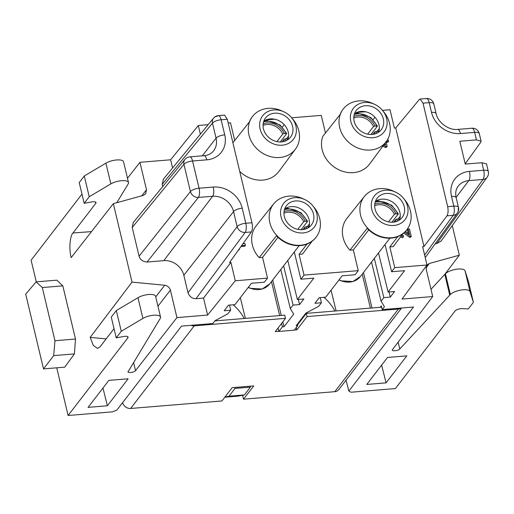 <?xml version="1.0" encoding="UTF-8"?>
<svg xmlns="http://www.w3.org/2000/svg" width="514" height="514" viewBox="0 0 514 514"><rect width="100%" height="100%" fill="white"/><g stroke="black" fill="none" stroke-linecap="round" stroke-linejoin="round"><path stroke-width="0.77" d="M308.863 227.188L308.83 226.642L308.04 226.385L304.924 227.085L302.997 229.597M301.14 229.713L307.5 221.45L305.123 221.2A15.767 13.537 37.6 0 0 284.036 211.601M305.123 221.2L303.658 221.765L297.812 229.366M242.968 243.726L244.992 243.559L245.416 245.332L244.683 246.277L240.925 246.591M239.183 249.027L239.408 249.438L238.181 250.427M312.107 241.233L302.495 254.089L299.084 254.372L304.025 275.112L358.252 270.653L355.103 274.746L342.157 275.806L325.715 297.176L319.233 297.709L314.934 303.292L321.417 302.759L318.674 306.331L305.824 313.161L296.141 325.741L297.76 325.606L297.413 324.09M368.75 229.854L353.311 249.913L358.252 270.653M353.311 249.913L349.906 250.189A27.448 23.567 37.6 0 1 343.076 237.468A27.448 23.567 37.6 0 1 346.918 218.366L364.362 196.489A26.972 23.156 37.6 0 0 360.584 215.257A26.972 23.156 37.6 0 0 391.379 237.764A26.972 23.156 37.6 0 0 407.107 229.385A26.972 23.156 37.6 0 0 410.474 211.158A26.972 23.156 37.6 0 0 404.679 199.708L403.4 198.16A19.359 16.615 -142.4 0 1 407.557 206.371A19.359 16.615 -142.4 0 1 393.852 225.466A19.359 16.615 -142.4 0 1 371.757 209.314A19.359 16.615 -142.4 0 1 377.27 193.168A19.359 16.615 -142.4 0 1 395.497 192.082A19.359 16.615 -142.4 0 1 403.4 198.16M402.841 233.767L393.229 246.63L389.818 246.906L394.758 267.646L426.999 264.999L422.624 246.643L423.979 246.534L395.735 127.96L394.373 128.07L390.004 109.72L382.435 110.343M365.454 111.737L357.77 112.367L357.146 113.176M357.95 113.138L357.77 112.367M343.326 108.91A26.979 23.162 37.6 0 0 343.191 109.077A26.979 23.162 37.6 0 0 340.107 114.506L322.792 136.39A27.448 23.567 37.6 0 0 328.33 161.685A27.448 23.567 37.6 0 0 353.51 172.633A27.448 23.567 37.6 0 0 369.521 164.107L386.207 141.646A26.972 23.156 37.6 0 0 389.567 123.411A26.972 23.156 37.6 0 0 383.772 111.962L382.493 110.414A19.359 16.615 -142.4 0 1 386.65 118.625A19.359 16.615 -142.4 0 1 372.952 137.726A19.359 16.615 -142.4 0 1 350.85 121.574A19.359 16.615 -142.4 0 1 356.369 105.421A19.359 16.615 -142.4 0 1 374.597 104.336A19.359 16.615 -142.4 0 1 382.493 110.414M291.701 117.802L321.256 115.374L325.465 133.017M274.72 119.203L267.036 119.833L266.413 120.642M267.216 120.604L267.036 119.833M239.736 171.432A27.448 23.567 37.6 0 0 262.776 180.099A27.448 23.567 37.6 0 0 278.787 171.567L295.473 149.111A26.972 23.156 37.6 0 0 298.833 130.877A26.972 23.156 37.6 0 0 293.038 119.428L291.759 117.879A19.359 16.615 -142.4 0 1 295.916 126.091A19.359 16.615 -142.4 0 1 282.218 145.192A19.359 16.615 -142.4 0 1 260.116 129.033A19.359 16.615 -142.4 0 1 265.635 112.887A19.359 16.615 -142.4 0 1 283.863 111.801A19.359 16.615 -142.4 0 1 291.759 117.879M228.203 123.026L230.523 122.833L234.725 140.483M208.176 124.677L198.288 125.487L200.357 134.186M133.177 222.787L132.226 227.464L139.069 256.184C140.129 259.718 142.796 261.665 147.075 262.031L163.812 260.649A17.521 15.041 -142.4 0 1 183.819 275.273L187.995 292.819C189.672 296.809 192.339 298.756 196.001 298.673L245.165 232.444A7.01 5.956 -143.4 0 1 237.14 226.629A7.01 2.467 -13.4 0 1 245.801 223.262L251.963 222.761C252.727 226.7 252.535 229.758 251.385 231.936L229.552 262.526L230.908 262.416L235.283 280.766L267.518 278.113L264.369 282.205L251.423 283.272L234.982 304.635L228.499 305.168L224.2 310.758L230.683 310.225L229.501 305.091M278.016 237.32L262.577 257.379L267.518 278.113M262.577 257.379L259.165 257.655A27.448 23.567 37.6 0 1 252.342 244.934A27.448 23.567 37.6 0 1 256.184 225.832L273.628 203.949A26.972 23.156 37.6 0 0 269.85 222.723A26.972 23.156 37.6 0 0 300.645 245.229A26.972 23.156 37.6 0 0 316.373 236.851A26.972 23.156 37.6 0 0 319.74 218.617A26.972 23.156 37.6 0 0 313.945 207.174L312.666 205.619A19.359 16.615 -142.4 0 1 316.823 213.837A19.359 16.615 -142.4 0 1 303.119 232.932A19.359 16.615 -142.4 0 1 281.023 216.779A19.359 16.615 -142.4 0 1 286.536 200.627A19.359 16.615 -142.4 0 1 304.763 199.541A19.359 16.615 -142.4 0 1 312.666 205.619M386.2 142.359L387.852 142.224L388.584 141.273L388.25 139.892L387.325 139.969M382.879 146.124L385.211 147.415L386.425 147.319L387.158 146.368L385.995 141.485L388.584 141.273M404.666 232.212L410.281 236.292L411.239 236.382L409.465 228.942L408.193 229.045L407.461 229.996L408.373 233.825M403.76 233.035L409.549 237.243L410.506 237.327L411.239 236.382M400.412 237.012L402.725 237.699L403.458 236.755L403.259 235.322L401.871 235.071M386.059 382.853L406.831 355.861L387.543 357.442L366.771 384.44L386.059 382.853L381.651 365.107M278.845 331.344L275.266 331.639L285.495 318.346L284.737 315.153L214.878 320.903M243.437 395.112L242.756 395.992L243.52 399.185L334.794 391.674A7.01 6.014 37.6 0 0 338.829 389.567L401.601 308.002M401.286 308.027A7.01 6.014 -142.4 0 1 398.376 309.062L307.102 316.566L306.338 313.379L381.6 307.186M297.567 324.771L306.338 313.379M296.308 327.502L296.867 329.859L307.102 316.566M296.867 329.859L294.329 330.072M107.375 405.777L128.147 378.786L108.865 380.373L88.087 407.364L107.375 405.777L102.967 388.031M230.683 310.225L227.933 313.791L215.09 320.627L212.854 323.531L181.519 326.107L116.845 410.146L112.508 411.836L68.105 415.492L127.851 337.859A4.671 1.645 166.6 0 0 128.076 337.126A4.671 1.645 166.6 0 0 123.835 336.464L116.215 337.852L111.275 317.112L116.331 310.54L121.272 331.279L116.215 337.852M42.296 287.551L36.128 281.871L25.7 294.149L43.51 368.898L64.719 367.15L74.408 353.915L75.487 339.034L54.966 340.724L42.296 287.551L62.824 285.861L75.487 339.034M36.128 281.871L56.836 280.169L62.824 285.861M43.51 368.898L53.7 355.617L54.966 340.724M53.7 355.617L74.408 353.915M121.272 331.279L142.905 318.436A10.511 3.701 -13.4 0 1 153.744 315.23A10.511 3.701 -13.4 0 1 160.548 317.08A10.511 3.701 -13.4 0 1 160.284 318.359L128.057 371.84M160.548 317.08L155.607 296.34A10.511 3.701 166.6 0 0 148.803 294.49A10.511 3.701 166.6 0 0 137.964 297.696L116.331 310.54M106.147 338.899L90.168 337.377L93.297 345.382L97.544 348.408L100.069 346.796L114.024 328.658M128.14 371.352C126.829 373.312 134.109 372.618 135.555 370.639M133.556 362.421L135.516 370.645L176.938 317.588L207.611 315.063L203.563 298.049L196.001 298.673M157.965 306.228L170.391 290.108L176.938 317.588M163.812 260.649L212.61 196.264L198.398 197.434A7.01 5.956 -141.5 0 1 190.424 191.555A7.01 2.467 -13.4 0 1 199.059 188.22A7.01 2.615 85.3 0 1 198.398 197.434L147.075 262.031M213.496 118.207A7.01 7.01 0 0 1 218.373 115.624A7.01 2.615 85.3 0 1 221.142 119.762L224.727 134.822A25.353 21.761 37.6 0 1 206.789 159.828A7.01 2.615 -94.7 0 0 204.019 155.691L189.807 156.86A7.01 2.615 85.3 0 1 192.57 160.998A7.01 2.467 166.6 0 0 183.941 164.332A7.01 5.982 -140.7 0 1 184.937 159.43A7.01 5.982 -140.7 0 1 184.956 159.404L133.261 222.523M128.5 182.541L123.559 161.801A10.511 3.701 166.6 0 0 116.749 159.95A10.511 3.701 166.6 0 0 105.91 163.156L84.283 176L89.224 196.74L110.851 183.896A10.511 3.701 -13.4 0 1 121.689 180.69A10.511 3.701 -13.4 0 1 128.5 182.541A10.511 3.701 -13.4 0 1 128.237 183.819L116.787 202.709M89.224 196.74L84.161 203.313L79.22 182.573L84.283 176M91.492 231.608L72.956 232.996L95.797 203.319A4.671 1.645 166.6 0 0 96.022 202.587A4.671 1.645 166.6 0 0 91.788 201.925L84.161 203.313M72.956 232.996C69.885 235.99 68.895 249.528 71.163 257.61L113.343 203.66L143.322 195.384L145.642 193.817L146.496 189.788L139.949 162.308L127.485 178.274M392.368 350.092L392.516 349.501C390.91 351.492 398.035 351.004 399.77 349.006L450.354 294.496L445.413 273.756A10.511 3.701 166.6 0 1 456.361 269.252A10.511 3.701 166.6 0 1 465.029 270.788L468.466 281.576L473.407 302.316L468.35 308.888L461.977 308.651A4.671 1.645 166.6 0 0 455.141 310.931L395.394 388.565L350.985 392.221L348.845 391.064L413.519 307.019L382.185 309.601L381.279 305.875L380.187 307.301M450.354 294.496A10.511 3.701 -13.4 0 1 461.302 289.992A10.511 3.701 -13.4 0 1 469.969 291.528L473.407 302.316M445.413 273.756L430.989 289.292M452.269 225.582L459.323 255.201L429.344 263.47L426.948 265.134L426.17 269.066L432.717 296.546L392.561 349.501M440.884 241.374L487.169 177.176A7.01 6.046 -144.2 0 1 487.156 177.195A7.01 6.046 -144.2 0 1 483.012 179.444A7.01 2.615 -94.7 0 0 483.674 170.23A7.01 2.467 -13.4 0 1 488.3 171.458L486.501 163.915M426.999 264.999L402.044 299.071L432.717 296.546M423.979 246.534L446.987 215.841C448.169 213.67 448.401 210.605 447.675 206.66L423.016 103.153L420.208 99.073L419.289 99.575L395.735 127.96M458.135 208.453A7.01 5.988 -144.2 0 1 457.331 213.098A7.01 5.988 -144.2 0 1 457.306 213.137A7.01 5.988 -144.2 0 1 453.2 215.334L446.987 215.841M435.236 243.745L436.739 243.623L440.928 241.124M486.45 163.934L481.881 162.713L465.26 164.082L459.818 141.254L476.446 139.885L481.027 141.151L480.776 142.185L465.189 163.805M471.891 128.237A7.01 7.01 0 0 1 479.279 133.595A7.01 2.467 166.6 0 0 474.653 132.374A7.01 2.615 -94.7 0 0 471.891 128.237L457.672 129.406A7.01 2.615 85.3 0 1 460.441 133.544A25.353 21.761 37.6 0 1 431.503 112.386A7.01 2.467 -13.4 0 1 436.123 113.613L433.803 103.873A7.01 2.467 166.6 0 0 429.177 102.646L423.016 103.153M354.512 113.678A15.767 13.537 -142.4 0 1 378.946 124.6A15.767 13.537 -142.4 0 1 378.606 132.22M383.335 118.901A15.767 13.537 37.6 0 0 371.384 106.443A15.767 13.537 37.6 0 0 356.253 110.484A15.767 13.537 37.6 0 0 354.172 121.298A15.767 13.537 37.6 0 0 366.116 133.762A15.767 13.537 37.6 0 0 381.247 129.721A15.767 13.537 37.6 0 0 383.335 118.901M374.597 104.336L372.766 103.494A26.972 23.156 37.6 0 0 358.772 100.905A26.972 23.156 37.6 0 0 343.455 108.743A26.972 23.156 37.6 0 0 340.287 114.41A26.972 23.156 37.6 0 0 339.683 127.517A26.972 23.156 37.6 0 0 370.478 150.024A26.972 23.156 37.6 0 0 386.207 141.646M374.95 117.205L373.132 119.563M232.906 142.776L249.374 121.972A26.979 23.162 37.6 0 1 252.458 116.537A26.979 23.162 37.6 0 1 252.592 116.376M263.778 121.143A15.767 13.537 -142.4 0 1 288.213 132.059A15.767 13.537 -142.4 0 1 287.872 139.686M292.601 126.367A15.767 13.537 37.6 0 0 280.65 113.902A15.767 13.537 37.6 0 0 265.52 117.944A15.767 13.537 37.6 0 0 263.438 128.763A15.767 13.537 37.6 0 0 275.382 141.221A15.767 13.537 37.6 0 0 290.513 137.18A15.767 13.537 37.6 0 0 292.601 126.367M283.863 111.801L282.032 110.96A26.972 23.156 37.6 0 0 268.038 108.364A26.972 23.156 37.6 0 0 252.721 116.209A26.972 23.156 37.6 0 0 249.553 121.876A26.972 23.156 37.6 0 0 248.949 134.976A26.972 23.156 37.6 0 0 279.744 157.49A26.972 23.156 37.6 0 0 295.473 149.111M284.216 124.664L282.398 127.029M230.908 262.416L203.563 298.049M207.611 315.063L235.283 280.766M284.679 208.883A15.767 13.537 -142.4 0 1 309.12 219.806A15.767 13.537 -142.4 0 1 308.779 227.426M313.501 214.107A15.767 13.537 37.6 0 0 301.551 201.649A15.767 13.537 37.6 0 0 286.426 205.69A15.767 13.537 37.6 0 0 284.338 216.51A15.767 13.537 37.6 0 0 296.289 228.968A15.767 13.537 37.6 0 0 311.42 224.926A15.767 13.537 37.6 0 0 313.501 214.107M375.413 201.417A15.767 13.537 -142.4 0 1 399.853 212.34A15.767 13.537 -142.4 0 1 399.513 219.966M404.235 206.641A15.767 13.537 37.6 0 0 392.285 194.183A15.767 13.537 37.6 0 0 377.16 198.224A15.767 13.537 37.6 0 0 375.072 209.044A15.767 13.537 37.6 0 0 387.023 221.502A15.767 13.537 37.6 0 0 402.154 217.461A15.767 13.537 37.6 0 0 404.235 206.641M321.417 302.759L320.235 297.625M382.185 309.601L384.421 306.697L381.067 301.198L371.506 262.069M381.067 301.198L383.81 297.625L374.34 258.381M383.81 297.625L390.293 297.092L394.591 291.509L388.109 292.042L404.557 270.672L391.61 271.739L385.05 244.471M389.053 291.965L390.293 297.092M378.503 252.978L388.109 292.042M391.61 271.739L394.758 267.646M397.759 236.594L389.818 246.906M349.906 250.189L367.221 228.312A26.979 23.162 37.6 0 0 391.122 238.111A26.979 23.162 37.6 0 0 406.857 229.726A26.979 23.162 37.6 0 0 406.979 229.559M395.497 192.082L393.673 191.24A26.972 23.156 37.6 0 0 379.679 188.644A26.972 23.156 37.6 0 0 364.362 196.489M240.334 297.683L245.384 318.391M244.163 318.494A40.555 34.811 37.6 0 0 233.138 304.789M316.373 236.851L316.123 237.192A26.979 23.162 37.6 0 1 300.388 245.57A26.979 23.162 37.6 0 1 276.487 235.772L259.165 257.655M282.816 321.822L284.004 326.743L293.687 314.163L290.333 308.657L280.772 269.529M290.333 308.657L293.076 305.091L283.606 265.847M293.076 305.091L299.559 304.558L303.858 298.975L297.375 299.508L313.823 278.138L300.876 279.205L294.316 251.937M298.319 299.431L299.559 304.558M287.769 260.444L297.375 299.508M272.722 279.989L281.28 315.442M297.76 325.606L294.246 330.174L278.871 331.44L282.385 326.872L281.563 323.46M279.655 315.57L271.469 281.627M282.385 326.872L284.004 326.743M278.871 331.44L278.042 328.035M300.876 279.205L304.025 275.112M307.019 244.06L299.084 254.372M304.763 199.541L302.939 198.7A26.972 23.156 37.6 0 0 288.945 196.11A26.972 23.156 37.6 0 0 273.628 203.949M36.269 281.858L31.11 260.212L81.97 194.119M198.288 125.487L170.622 159.783L139.949 162.308M172.576 167.982L170.622 159.783M163.426 179.277L162.154 184.34L162.687 186.595M162.154 184.34L212.481 123.129A7.01 6.046 -140.6 0 1 213.503 118.194A7.01 6.046 -140.6 0 1 213.535 118.156A7.01 6.046 -140.6 0 1 217.467 116.177M251.963 222.761L227.304 119.254L224.579 115.162M170.391 290.108C169.549 287.422 167.66 285.797 164.724 285.238L132.034 282.122L113.343 203.66M90.168 337.377L132.034 282.122M56.746 367.806L68.105 415.492M234.782 387.447L235.02 388.417L229.038 396.191L224.991 396.962M229.038 396.191L244.413 394.925L238.207 396.121L224.791 397.219M235.02 388.417L250.395 387.151L244.413 394.925M250.395 387.151L250.17 386.181M243.52 399.185L253.749 385.892L232.148 387.665L221.913 400.959L130.64 408.469A7.01 6.014 37.6 0 1 122.64 402.623L181.526 326.107M334.897 311.028A40.555 34.811 37.6 0 0 323.871 297.323M331.067 290.217L336.117 310.925M370.395 308.111L362.203 274.161M363.456 272.529L372.014 307.976M348.845 391.064L346.05 380.18M285.495 318.346L194.221 325.85A7.01 6.014 -142.4 0 1 190.938 325.33M444.629 274.592L459.323 255.201M384.414 144.061L384.517 144.505M385.134 143.085L385.616 145.109L384.209 144.338M383.592 145.166L385.943 146.464L385.211 147.415M385.943 146.464L387.158 146.368M408.193 229.045L409.51 234.564L405.507 231.351M401.132 236.054L403.458 236.755M410.281 236.292L409.549 237.243M245.416 245.332L241.599 245.647M239.408 249.438L238.856 249.483M378.689 131.976L378.657 131.436L377.867 131.179L374.757 131.88L372.823 134.392M370.973 134.507L377.334 126.245L374.957 125.994A15.767 13.537 37.6 0 0 353.87 116.395M374.957 125.994L373.492 126.56L367.645 134.16M287.917 138.889L285.488 138.78L284.024 139.345L282.09 141.851M280.239 141.973L286.6 133.711L284.223 133.46A15.767 13.537 37.6 0 0 263.136 123.861M284.223 133.46L282.758 134.025L276.911 141.62M399.551 219.17L397.129 219.054L395.664 219.619L393.73 222.132M391.874 222.254L398.234 213.991L395.864 213.74A15.767 13.537 37.6 0 0 374.77 204.142M395.864 213.74L394.392 214.306L388.545 221.9M308.766 226.77A18.69 16.043 -142.4 0 1 308.805 227.355M248.333 287.294A18.69 16.043 37.6 0 0 269.702 283.921L299.161 245.641M304.802 229.244A14.604 12.535 37.6 0 0 304.924 227.085M303.658 221.765A14.604 12.535 37.6 0 0 283.94 213.188M306.312 228.743A15.767 13.537 37.6 0 0 306.395 226.52M284.422 209.693A17.521 15.041 -142.4 0 1 306.774 221.065M308.04 226.385A17.521 15.041 -142.4 0 1 308.066 227.882M334.794 391.674L398.376 309.062M127.851 337.859L127.543 336.58M142.905 318.436L137.964 297.696M206.789 159.828L192.57 160.998L199.059 188.22L213.271 187.051A7.01 2.615 -94.7 0 1 212.61 196.264A18.343 15.748 37.6 0 1 233.549 211.575L183.819 275.273M139.069 256.184L190.424 191.555L183.941 164.332L132.226 227.464M213.271 187.051A25.353 21.761 37.6 0 1 242.216 208.202A7.01 2.467 166.6 0 0 233.549 211.575L237.14 226.629L187.995 292.819M110.851 183.896L105.91 163.156M95.797 203.319L95.495 202.041M146.496 189.788L141.723 195.828M465.029 270.788L469.969 291.528M444.803 274.405L449.744 295.145M398.138 342.144L399.77 349.006M447.675 206.66L453.836 206.153A7.01 2.467 -13.4 0 1 458.462 207.373A7.01 7.01 0 0 1 457.293 213.149M424.615 254.989L453.2 215.334A7.01 2.615 -94.7 0 0 453.836 206.153L451.517 196.412A7.01 2.467 166.6 0 1 456.143 197.633L458.462 207.373M451.517 196.412A25.353 21.761 37.6 0 1 469.462 171.4A7.01 2.615 85.3 0 1 468.8 180.613A18.343 15.748 37.6 0 0 458.16 186.235C455.873 189.216 455.198 193.013 456.143 197.633M436.739 243.623L483.012 179.444L468.8 180.613L456.085 197.389M469.462 171.4L483.674 170.23L481.881 162.713M476.446 139.885L474.653 132.374L460.441 133.544M431.503 112.386L429.177 102.646A7.01 2.615 -94.7 0 0 426.414 98.508L420.208 99.022M377.289 131.224L379.326 128.577M286.555 138.69L288.592 136.037M251.385 231.936L245.165 232.444A7.01 2.615 85.3 0 0 245.801 223.262L242.216 208.202M400.233 216.317L398.189 218.97M309.499 223.783L307.456 226.436M227.304 119.254L221.142 119.762A7.01 2.467 166.6 0 0 212.481 123.129L216.066 138.189A7.01 2.467 -13.4 0 1 224.727 134.822M202.291 155.832L216.066 138.189A18.343 15.748 37.6 0 1 213.561 150.878C211.44 153.622 208.266 155.228 204.019 155.691M164.724 285.238L155.742 296.893M194.221 325.85L130.64 408.469M426.035 267.89L429.344 263.47M378.6 131.565A18.69 16.043 -142.4 0 1 378.632 132.149M374.635 134.038A14.604 12.535 37.6 0 0 374.757 131.88M373.492 126.56A14.604 12.535 37.6 0 0 353.773 117.982M376.145 133.537A15.767 13.537 37.6 0 0 376.222 131.314M354.249 114.481A17.521 15.041 -142.4 0 1 376.601 125.859M377.867 131.179A17.521 15.041 -142.4 0 1 377.893 132.676M287.866 139.024A18.69 16.043 -142.4 0 1 287.898 139.615M283.901 141.498A14.604 12.535 37.6 0 0 284.024 139.345M282.758 134.025A14.604 12.535 37.6 0 0 263.039 125.442M285.411 141.003A15.767 13.537 37.6 0 0 285.488 138.78M263.515 121.947A17.521 15.041 -142.4 0 1 285.868 133.325M287.133 138.645A17.521 15.041 -142.4 0 1 287.159 140.142M399.5 219.305A18.69 16.043 -142.4 0 1 399.539 219.889M339.067 279.828A18.69 16.043 37.6 0 0 360.436 276.455L389.895 238.181M395.536 221.778A14.604 12.535 37.6 0 0 395.664 219.619M394.392 214.306A14.604 12.535 37.6 0 0 374.674 205.722M397.046 221.283A15.767 13.537 37.6 0 0 397.129 219.054M375.156 202.227A17.521 15.041 -142.4 0 1 397.508 213.606M398.774 218.919A17.521 15.041 -142.4 0 1 398.8 220.422M269.702 283.921L262.172 289.009L250.151 288.296L248.23 287.422M307.539 221.219L300.947 212.667L287.975 208.35L284.891 208.742M189.82 156.86A7.01 7.01 0 0 0 184.931 159.436M487.15 177.202A7.01 7.01 0 0 0 488.3 171.458M457.331 213.098L425.239 257.617M479.279 133.595L481.078 141.138M457.672 129.406C448.908 130.582 437.793 122.505 436.123 113.613M433.81 103.886A7.01 7.01 0 0 0 426.414 98.508M343.455 108.743L343.191 109.077M252.721 116.209L252.458 116.537M407.107 229.385L406.857 229.726M213.535 118.156L163.195 179.386M218.373 115.624L224.579 115.11M377.366 126.007L370.78 117.462L357.808 113.144L354.724 113.53M286.632 133.473L280.046 124.928L267.074 120.61L263.99 120.996M287.956 139.442L287.924 138.902M360.436 276.455L352.906 281.543L340.885 280.83L338.964 279.957M398.273 213.753L391.681 205.202L378.709 200.884L375.625 201.276M399.596 219.722L399.564 219.176"/></g></svg>
